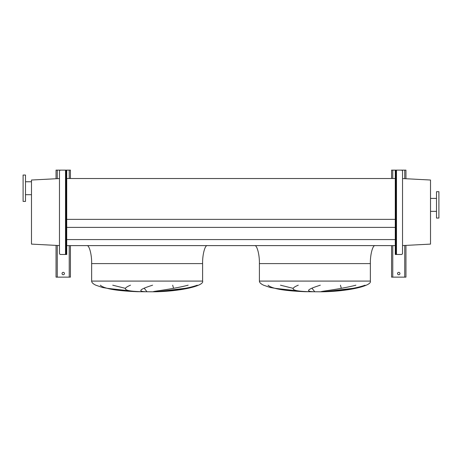 <?xml version="1.0" encoding="UTF-8"?>
<svg xmlns="http://www.w3.org/2000/svg" width="462" height="462" viewBox="0 0 462 462"><rect width="100%" height="100%" fill="white"/><g stroke="black" fill="none" stroke-linecap="round" stroke-linejoin="round"><path stroke-width="0.69" d="M207.392 245.617C205.024 244.814 202.385 254.701 202.599 263.594L202.599 281.087C204.464 286.03 179.192 291.568 153.719 291.793L136.931 291.689L121.027 290.604L102.495 287.497L95.836 285.198C93.053 283.882 91.655 282.513 91.643 281.087L91.643 263.594C91.857 254.701 89.218 244.814 86.85 245.617M112.734 285.198L125.277 288.317M146.945 291.689L144.277 288.317M172.684 285.198L173.562 288.317M156.757 291.689L185.302 288.317M100.306 285.198C105.093 289.564 121.864 291.025 137.029 291.689L107.178 288.317M375.15 245.617C372.782 244.814 370.143 254.701 370.357 263.594L370.357 281.087C372.222 286.03 346.95 291.568 321.477 291.793L304.689 291.689L288.785 290.604L270.253 287.497L263.594 285.198C260.811 283.882 259.413 282.513 259.401 281.087L259.401 263.594C259.615 254.701 256.976 244.814 254.608 245.617M280.492 285.198L293.035 288.317M314.703 291.689L312.035 288.317M340.442 285.198L341.32 288.317M324.515 291.689L353.06 288.317M268.064 285.198C272.851 289.564 289.622 291.025 304.787 291.689L274.936 288.317M320.333 285.198C307.6 289.212 305.197 291.378 313.109 291.689M309.032 291.689C292.446 291.204 288.86 289.045 298.267 285.198M365.061 285.198C352.835 289.564 333.726 291.025 323.874 291.689M321.009 291.689C321.887 291.129 340.748 289.12 355.896 285.198M66.719 245.617L395.281 245.617M66.719 239.57L395.281 239.57M66.719 227.391L395.281 227.391M66.719 219.358L395.281 219.358M66.719 178.517L395.281 178.517M197.303 285.198C185.077 289.564 165.968 291.025 156.116 291.689M153.251 291.689C154.129 291.129 172.99 289.12 188.138 285.198M152.576 285.198C139.842 289.212 137.439 291.378 145.351 291.689M141.274 291.689C124.688 291.204 121.102 289.045 130.509 285.198M438.9 218.058L438.9 191.695L436.503 191.695L436.503 218.058L438.9 218.058M436.503 198.406L430.515 198.406M436.503 211.348L430.515 211.348M402.535 245.576L430.515 244.109L430.515 180.024L402.535 178.557M23.1 175.04L23.1 201.403L25.497 201.403L25.497 175.04L23.1 175.04M25.497 194.693L31.485 194.693M25.497 181.751L31.485 181.751M59.465 178.557L31.485 180.024L31.485 244.109L59.465 245.576M399.953 273.539A1.195 1.195 0 0 0 398.758 272.343A1.195 1.195 0 0 0 397.557 273.539A1.195 1.195 0 0 0 398.758 274.734A1.195 1.195 0 0 0 399.953 273.539M405.948 178.736L405.948 170.126L395.882 170.126L395.882 171.327L395.281 171.327L395.281 170.126L391.568 170.126L391.568 178.517M391.568 245.617L391.568 277.131L405.948 277.131L405.948 245.397M395.281 171.327L395.281 253.286L395.882 253.286L395.882 254.487L395.281 254.487L395.281 253.286M395.882 171.327L395.882 253.286M395.882 189.657L396.483 189.657L396.483 193.255L395.882 193.255M395.882 231.358L396.483 231.358L396.483 234.956L395.882 234.956M396.483 189.657L396.483 170.126L401.334 170.126A1.195 1.195 0 0 1 402.535 171.327L402.535 253.286A1.195 1.195 0 0 1 401.334 254.487L395.882 254.487M395.281 170.126L395.882 170.126M64.443 273.539A1.195 1.195 0 0 0 63.242 272.343A1.195 1.195 0 0 0 62.047 273.539A1.195 1.195 0 0 0 63.242 274.734A1.195 1.195 0 0 0 64.443 273.539M70.432 178.517L70.432 170.126L66.719 170.126L66.719 171.327L66.118 171.327L66.118 170.126L56.052 170.126L56.052 178.736M56.052 245.397L56.052 277.131L70.432 277.131L70.432 245.617M66.118 231.358L65.517 231.358L65.517 234.956L66.118 234.956M66.118 189.657L65.517 189.657L65.517 193.255L66.118 193.255M66.719 171.327L66.719 254.487L60.666 254.487A1.195 1.195 0 0 1 59.465 253.286L59.465 171.327A1.195 1.195 0 0 1 60.666 170.126L65.517 170.126L65.517 189.657M66.118 171.327L66.118 253.286L66.719 253.286M66.118 254.487L66.118 253.286M66.118 170.126L66.719 170.126M202.599 281.087L91.643 281.087M202.599 263.594L91.643 263.594M370.357 281.087L259.401 281.087M370.357 263.594L259.401 263.594M392.769 170.126L392.769 178.517M392.769 245.617L392.769 277.131M404.747 170.126L404.747 178.673M404.747 245.461L404.747 277.131M396.483 193.255L396.483 231.358M396.483 234.956L396.483 254.487M57.253 170.126L57.253 178.673M57.253 245.461L57.253 277.131M69.231 170.126L69.231 178.517M69.231 245.617L69.231 277.131M65.517 193.255L65.517 231.358M65.517 234.956L65.517 254.487"/></g></svg>
